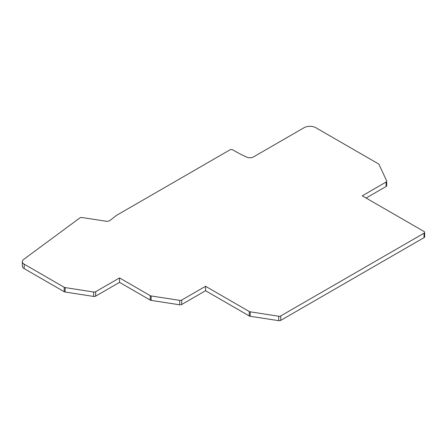 <?xml version="1.0" encoding="UTF-8"?>
<svg xmlns="http://www.w3.org/2000/svg" width="447" height="447" viewBox="0 0 447 447"><rect width="100%" height="100%" fill="white"/><g stroke="black" fill="none" stroke-linecap="round" stroke-linejoin="round"><path stroke-width="0.67" d="M232.853 149.896A2.09 1.207 0 0 0 229.898 149.896L116.784 215.203A4.179 2.414 0 0 0 116.382 215.471L110.191 220.304A4.179 2.414 180 0 1 105.749 221.198L82.019 217.527A2.09 1.207 0 0 0 79.834 217.952L23.68 259.394A6.269 3.621 0 0 0 22.35 261.624A6.269 3.621 0 0 0 24.188 264.183L64.189 287.281A2.09 1.207 0 0 0 65.128 287.589L93.658 292.003A2.09 1.207 0 0 0 95.68 291.695L119.528 277.922L150.22 295.64A2.09 1.207 0 0 0 151.159 295.953L179.688 300.367A2.09 1.207 0 0 0 181.711 300.054L205.559 286.287L249.258 311.514A2.09 1.207 0 0 0 250.197 311.827L278.727 316.241A2.09 1.207 0 0 0 280.75 315.928L424.035 233.205A2.09 1.207 0 0 0 424.65 232.351A2.09 1.207 0 0 0 424.035 231.496L362.249 195.825L386.102 182.052A2.09 1.207 0 0 0 386.711 181.197A2.09 1.207 0 0 0 386.644 180.884L378.995 164.412A2.09 1.207 0 0 0 378.453 163.876L315.861 127.736A8.364 4.828 0 0 0 304.033 127.736L253.471 156.925A5.018 2.894 180 0 1 246.85 157.165A128.356 74.107 180 0 1 232.881 149.913A2.09 1.207 0 0 0 232.853 149.896M366.093 198.043L386.102 186.488A2.09 1.207 0 0 0 386.711 185.639L386.711 181.197M205.559 286.287L205.559 290.723L249.258 315.956A2.09 1.207 0 0 0 250.197 316.269L278.727 320.678A2.09 1.207 0 0 0 280.75 320.37L424.035 237.642A2.09 1.207 0 0 0 424.65 236.787L424.65 232.351M119.528 277.922L119.528 282.359L150.22 300.082A2.09 1.207 0 0 0 151.159 300.395L179.688 304.809A2.09 1.207 0 0 0 181.711 304.496L205.559 290.723M22.35 261.624L22.35 266.06A6.269 3.621 0 0 0 24.188 268.619L64.189 291.718A2.09 1.207 0 0 0 65.128 292.031L93.658 296.445A2.09 1.207 0 0 0 95.68 296.132L119.528 282.359M386.102 182.052L386.102 186.488M424.035 233.205L424.035 237.642M280.75 315.928L280.75 320.37M278.727 316.241L278.727 320.678M250.197 311.827L250.197 316.269M249.258 311.514L249.258 315.956M181.711 300.054L181.711 304.496M179.688 300.367L179.688 304.809M151.159 295.953L151.159 300.395M150.22 295.64L150.22 300.082M95.68 291.695L95.68 296.132M93.658 292.003L93.658 296.445M65.128 287.589L65.128 292.031M64.189 287.281L64.189 291.718M24.188 264.183L24.188 268.619"/></g></svg>
